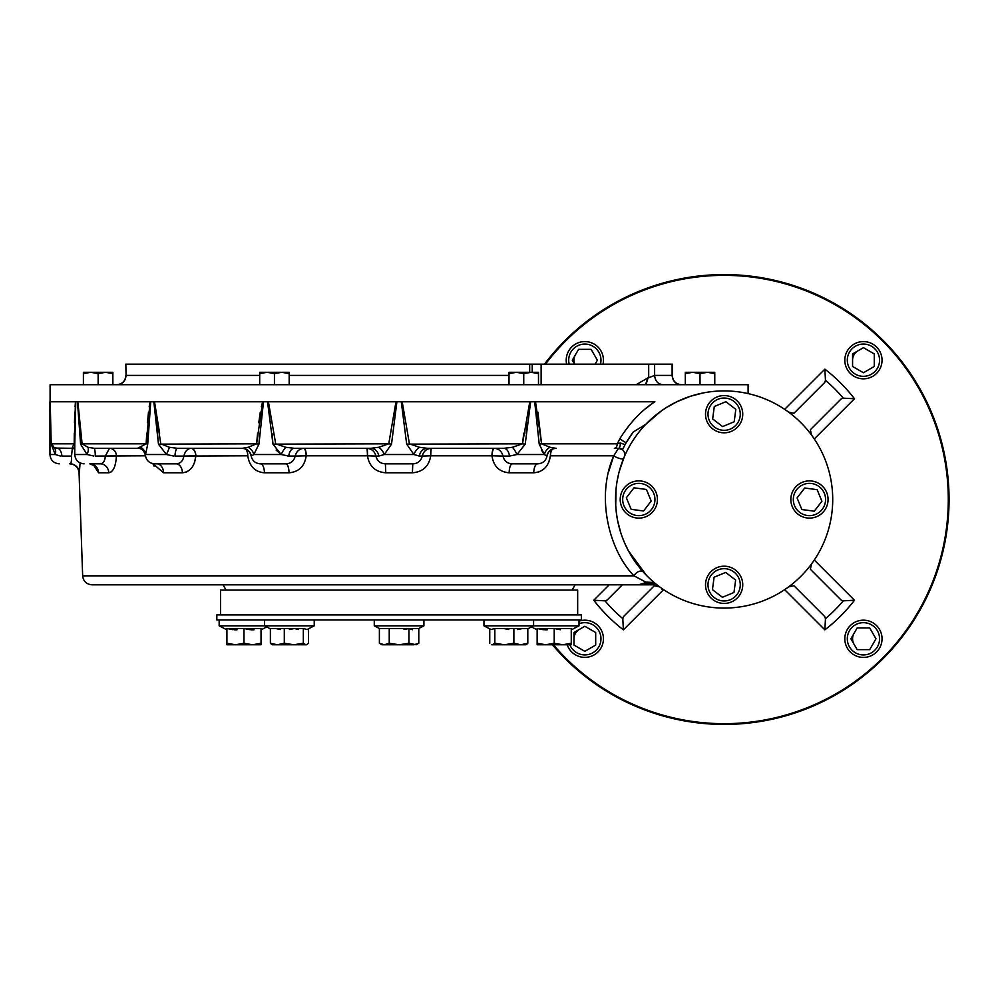 <?xml version="1.0" encoding="UTF-8"?>
<svg xmlns="http://www.w3.org/2000/svg" width="999" height="999" viewBox="0 0 999 999"><rect width="100%" height="100%" fill="white"/><g stroke="black" fill="none" stroke-linecap="round" stroke-linejoin="round"><path stroke-width="1.5" d="M852.572 366.471L852.572 353.933L863.436 347.664L874.287 353.933L874.287 366.471L863.436 372.739L852.572 366.471M863.436 341.583A18.619 18.619 0 0 0 844.817 360.202A18.619 18.619 0 0 0 863.436 378.821A18.619 18.619 0 0 0 882.042 360.202A18.619 18.619 0 0 0 863.436 341.583M863.436 344.068A16.134 16.134 0 0 0 849.462 368.269A16.134 16.134 0 0 0 877.397 368.269A16.134 16.134 0 0 0 863.436 344.068M574.587 364.16L572.302 360.202L578.571 349.35L591.108 349.35L597.377 360.202L595.092 364.16M603.021 364.16A18.619 18.619 0 0 0 584.84 341.583A18.619 18.619 0 0 0 566.645 364.16M600.474 364.16A16.134 16.134 0 0 0 586.838 344.193A16.134 16.134 0 0 0 569.193 364.16M595.691 632.529L595.691 645.067L584.84 651.336L573.975 645.067L573.975 632.529L584.84 626.261L595.691 632.529M567.207 644.767A18.619 18.619 0 0 0 603.446 638.798A18.619 18.619 0 0 0 579.02 621.116M569.855 644.767A16.134 16.134 0 0 0 600.699 635.839A16.134 16.134 0 0 0 579.02 623.751M857.167 627.934L869.704 627.934L875.973 638.798L869.704 649.65L857.167 649.65L850.898 638.798L857.167 627.934M882.042 638.798A18.619 18.619 0 0 0 863.436 620.179A18.619 18.619 0 0 0 844.817 638.798A18.619 18.619 0 0 0 863.436 657.417A18.619 18.619 0 0 0 882.042 638.798M879.557 638.798A16.134 16.134 0 0 0 855.369 624.825A16.134 16.134 0 0 0 855.369 652.772A16.134 16.134 0 0 0 879.557 638.798M552.422 644.767A224.912 224.912 0 0 0 881.755 659.952A224.912 224.912 0 0 0 872.439 330.407A224.912 224.912 0 0 0 544.492 364.16M854.033 644.23A10.864 10.864 0 0 1 854.033 633.366M852.572 360.202A10.864 10.864 0 0 1 858.004 350.799M574.725 364.16A10.864 10.864 0 0 1 575.436 354.77M573.975 638.798A10.864 10.864 0 0 1 579.408 629.395M553.434 644.767A224.138 224.138 0 0 0 924.849 399.737A224.138 224.138 0 0 0 545.466 364.16M609.203 584.815L593.768 600.249A164.748 164.748 0 0 0 623.388 629.857L622.802 618.668L623.526 616.558L654.37 585.714L659.74 586.925M788.523 586.925L793.893 585.714L824.737 616.558L825.461 618.668L824.874 629.857A164.748 164.748 0 0 0 854.495 600.249L843.293 600.836L841.195 600.112L810.351 569.255L811.563 563.898M811.563 435.102L810.351 429.745L841.195 398.888L843.293 398.164L854.495 398.751A164.748 164.748 0 0 0 824.874 369.143L825.461 380.332L824.737 382.442L793.893 413.286L788.523 412.075M593.768 600.249L604.969 600.836A156.418 156.418 0 0 0 622.802 618.668M622.365 584.815L607.067 600.112L604.969 600.836M216.833 614.909L581.356 614.909L581.356 619.942L216.833 619.942L216.833 614.909M724.138 608.079A108.579 108.579 0 0 0 818.169 445.204A108.579 108.579 0 0 0 630.094 445.204A108.579 108.579 0 0 0 724.138 608.079M577.672 614.909L577.672 590.084L220.517 590.084L220.517 614.909M60.265 455.981L55.245 454.52L51.211 444.143L55.245 454.52L49.95 454.52L49.95 401.773L75.787 401.773L74.788 444.143A9.303 1.086 0.4 0 0 74.201 443.818L75.474 401.773L150.737 401.773L147.74 444.143A9.303 0.974 3 0 0 146.154 443.818L150.125 401.773L263.499 401.773L258.953 444.143A9.303 0.724 5.1 0 0 256.606 443.818L262.675 401.773L396.903 401.773L391.508 444.143L388.761 443.818L395.991 401.773L530.644 401.773L525.212 444.143L522.489 443.818L529.782 401.773L654.907 401.773C641.758 410.164 630.107 422.427 619.954 438.549L617.27 443.818L619.954 438.549A7.755 2.822 -148.6 0 0 626.211 442.644L633.179 432.055L626.211 442.644A113.237 113.237 0 0 1 633.179 432.055L645.791 424.313L661.226 411.001M649.412 578.271L654.17 582.542L645.741 582.067L633.99 575.836C609.028 550.212 595.641 496.89 613.748 455.794L618.518 448.314L622.439 449.7L618.531 448.314A4.658 1.761 -90 0 0 618.543 448.314A4.658 1.761 -90 0 0 620.279 442.994L625.087 444.617L622.439 449.7A113.237 113.237 0 0 1 622.452 449.687A6.206 6.206 0 0 1 624.238 456.943L619.442 470.704M622.489 449.6A113.237 113.237 0 0 1 622.976 448.601M624.238 456.943L623.651 458.366L624.238 456.943M618.768 473.289L617.12 481.131M616.046 489.185L615.709 505.307M616.433 513.336L617.582 520.392M617.744 521.191L619.567 528.771M624.7 543.106L627.859 549.7M628.508 550.936L646.515 575.424M665.821 407.904L676.81 401.773L690.147 396.378M690.821 396.153L703.171 392.957M74.201 443.818L72.365 447.277L74.201 443.818L51.711 443.818A9.303 1.036 177.8 0 1 51.211 444.143L50.375 409.028M93.694 456.006L87.088 454.52L80.594 444.143L77.46 401.773L82.105 443.818L77.847 401.773M153.834 401.773L154.508 401.773L160.752 443.818L169.393 447.277L177.422 448.314A9.303 2.485 -90 0 0 177.41 448.314L242.27 448.314L248.164 447.277L256.606 443.818L158.466 444.143L153.834 401.773M267.532 401.773L268.406 401.773L275.699 443.818L285.801 447.277L294.405 448.314A9.303 5.732 -90 0 0 294.38 448.314A9.303 5.732 -90 0 0 288.761 456.068L281.194 454.52L272.977 444.143L267.532 401.773M401.273 401.773L402.197 401.773L409.415 443.818L419.468 447.277L427.322 448.314A9.303 8.104 -90 0 0 419.343 456.068L413.911 454.52L406.68 444.143L401.273 401.773M541.446 450.099L544.368 454.52L539.223 444.143L534.677 401.773L535.514 401.773L541.57 443.818L537.874 412.112M50.362 408.778L50.175 403.771M75.462 401.873L75.075 406.743M74.8 412.112L74.475 422.739M74.301 433.229L74.213 442.307M150.112 401.835L149.176 406.755M148.476 412.112L147.465 422.739M146.741 433.229L146.216 442.407M159.603 433.229L154.508 401.773M262.662 401.823L261.338 406.755M260.302 412.112L258.766 422.739M257.592 433.229L256.731 442.395M523.776 433.229L522.639 442.457M651.823 403.908L645.566 408.716M669.068 405.919L670.779 404.932M654.17 582.542L649.725 578.583M642.582 571.191L640.546 568.806M633.403 559.153L632.679 558.041M631.393 555.968L634.865 561.301M619.617 528.921L617.769 521.328M616.033 509.702L615.721 505.444M619.517 470.417L620.928 465.759M74.875 433.454L74.75 447.964M77.46 401.773L80.594 444.143A9.303 0.812 175.5 0 0 82.105 443.818L87.949 447.277L94.193 448.314L87.949 447.277A9.303 3.971 118.3 0 1 87.088 454.52L74.75 454.52L74.75 447.927M148.177 433.454L147.74 444.143L145.379 455.207C143.968 450.399 141.334 448.101 137.5 448.314L146.154 443.818L82.105 443.818M158.466 444.155L166.433 454.52L158.466 444.143L155.519 412.425M259.69 433.454L258.953 444.143L253.808 454.52L251.336 456.068A9.303 9.241 90 0 0 242.233 448.314L190.959 448.314A7.755 4.92 -90 0 1 195.866 455.794L183.866 456.068C183.029 461.026 180.432 463.611 176.099 463.823L176.124 463.823A9.303 6.306 90 0 0 176.099 463.823L156.731 463.823A9.303 6.843 90 0 0 156.731 463.823L154.67 463.823C149.326 463.361 146.241 460.489 145.379 455.207M272.015 433.454L272.977 444.143L388.761 443.818L378.721 447.277L370.854 448.314A9.303 8.104 90 0 0 370.854 448.314L294.405 448.314M391.508 444.143L384.265 454.52L378.833 456.068A9.303 8.104 90 0 0 370.904 448.314L370.879 448.314M406.68 444.143L522.489 443.818L512.375 447.277L503.821 448.314A9.303 5.732 90 0 0 503.771 448.314L427.322 448.314M525.212 444.143L516.982 454.52L509.428 456.068A9.303 5.732 90 0 0 503.796 448.314L503.821 448.314M539.223 444.143A9.303 0.724 174.9 0 1 541.57 443.818L550.012 447.277L555.943 448.314L550.012 447.277A9.303 7.418 135.1 0 0 544.368 454.52L546.84 456.068A9.303 9.241 -90 0 1 555.869 448.314L555.869 448.314A9.303 9.241 -90 0 1 555.943 448.314L555.806 448.314M270.779 421.59L270.916 422.839M276.136 450.099L281.194 454.52A9.303 2.435 116.3 0 1 285.801 447.277M526.173 433.404L527.26 422.839M548.738 462.362L550.399 455.794C548.801 466.233 543.256 471.903 533.753 472.802A9.303 3.921 90 0 1 537.662 463.823L518.069 463.823L537.674 463.823A9.303 3.921 90 0 1 537.674 463.823L512.362 463.823A9.303 3.197 90 0 1 512.362 463.823L537.837 463.823C542.782 463.461 545.841 460.876 547.015 456.068C548.189 451.261 551.248 448.676 556.193 448.314M537.924 472.227L539.835 471.54M545.292 467.657L546.528 466.183M289.023 472.802L264.423 472.802A9.303 3.921 90 0 0 260.527 463.823A9.303 3.921 90 0 0 260.514 463.823L285.851 463.823C290.884 463.611 294.006 461.026 295.167 456.068L306.193 455.794C304.67 466.233 298.951 471.903 289.023 472.802A9.303 3.197 90 0 0 285.826 463.823L260.339 463.823C255.407 463.461 252.347 460.876 251.161 456.068L251.336 456.068M287.749 456.031L295.167 456.068C296.441 451.386 299.288 448.801 303.733 448.314A7.755 2.248 88.2 0 1 306.193 455.794L367.432 455.794A7.755 0.762 90 0 0 366.658 448.314L366.945 448.314A7.755 0.762 -88.3 0 1 367.47 455.794L375.899 456.068C377.197 461.014 380.357 463.598 385.389 463.823L412.787 463.823C417.807 463.611 420.979 461.026 422.29 456.068L430.706 455.794C429.021 466.233 422.914 471.903 412.4 472.802L412.787 463.823L385.314 463.823M185.752 472.24L187.362 471.54M191.633 467.919L192.695 466.421M194.618 462.375L195.829 455.794C194.705 466.233 190.222 471.903 182.405 472.802A9.303 6.306 90 0 0 176.111 463.823M173.576 456.019L166.433 454.52A9.303 0.837 115.5 0 0 169.393 447.277M182.405 472.802L163.574 472.802L152.884 463.648L154.208 466.408M108.766 472.802L98.576 472.802A9.303 8.741 90 0 0 89.848 463.823L100.337 463.823A9.303 8.442 90 0 0 100.325 463.823A9.303 8.442 90 0 1 108.766 472.802C113.299 471.903 115.847 466.233 116.408 455.794A7.755 6.843 86.3 0 0 109.49 448.314L109.603 448.314A7.755 6.843 -90 0 1 116.433 455.794L105.332 456.068C104.945 461.026 103.272 463.611 100.325 463.823L93.844 463.823M110.664 472.265L111.613 471.54M114.086 467.919L114.648 466.558M72.602 448.314A9.303 7.33 -90 0 0 72.577 448.314L55.594 448.064M80.082 462.937L79.333 472.802A9.303 9.303 90 0 0 70.042 463.823L70.042 463.823C71.141 463.611 71.641 461.026 71.516 456.068L61.888 456.068A9.303 4.583 -90 0 0 57.38 448.314A9.303 4.583 -90 0 1 57.38 448.314L53.884 447.277L57.368 448.314L72.315 448.314A7.755 7.717 -90 0 1 72.815 448.326M53.134 446.703L52.273 445.654M494.443 448.314A7.755 2.248 -88.2 0 0 491.983 455.794L503.009 456.068C504.17 461.014 507.28 463.598 512.362 463.823A9.303 3.197 90 0 0 509.153 472.802C499.25 471.915 493.518 466.246 491.983 455.794L491.933 455.794A7.755 2.248 90 0 1 494.18 448.314L494.443 448.314C498.888 448.801 501.748 451.386 503.009 456.068L509.428 456.068M544.368 454.52L516.982 454.52A9.303 2.435 63.7 0 0 512.375 447.277M552.534 449.063A7.755 3.659 -90 0 0 550.449 455.794L550.399 455.794A7.755 3.646 88 0 1 552.147 449.238M614.348 448.314A4.658 2.922 -90 0 0 614.36 448.314A4.658 2.922 -90 0 0 617.27 443.818L620.279 442.994M378.833 456.068L375.899 456.068C374.737 451.386 371.753 448.801 366.945 448.314L367.545 448.351M412.4 472.802L385.776 472.802C375.274 471.915 369.18 466.246 367.47 455.794M385.776 472.802L385.389 463.823M419.468 447.277A9.303 5.332 121.5 0 0 413.911 454.52L384.265 454.52A9.303 5.332 58.5 0 0 378.721 447.277M419.343 456.068L422.29 456.068C423.451 451.386 426.436 448.801 431.231 448.314L431.518 448.314A7.755 0.762 -90 0 0 430.756 455.794L430.706 455.794A7.755 0.762 88.3 0 1 431.231 448.314L430.631 448.351M303.733 448.314L303.996 448.314A7.755 2.248 -90 0 1 306.243 455.794M246.029 449.238A7.755 3.646 -88 0 1 247.777 455.794A7.755 3.659 90 0 0 245.654 449.063M264.423 472.802C254.945 471.915 249.388 466.246 247.777 455.794L183.866 456.068C185.052 451.386 187.35 448.801 190.759 448.314A7.755 4.92 87.7 0 1 195.829 455.794M281.194 454.52L253.808 454.52A9.303 7.418 44.9 0 0 248.164 447.277M137.787 448.314A9.303 8.966 -90 0 0 137.487 448.314L94.193 448.314A9.303 1.136 -90 0 1 95.305 456.068L145.442 455.794M163.574 472.802A9.303 6.843 90 0 0 156.743 463.823M166.433 454.52L145.467 454.52A9.303 8.367 11.8 0 0 140.584 447.277M177.41 448.314A9.303 2.485 -90 0 0 174.975 456.068L183.866 456.068M98.576 472.802L93.456 464.86M74.788 449.675L72.365 447.277A9.303 8.054 -31.4 0 1 74.75 449.612M109.49 448.314L105.332 456.068M51.711 443.818L53.884 447.277A9.303 6.506 126.8 0 1 55.245 454.52M72.902 448.339A7.755 7.717 72.7 0 0 72.315 448.314L71.516 456.068M663.336 589.472L662.087 589.472L662.087 588.611L662.087 589.472M594.143 584.815L638.548 584.815L644.105 583.141M643.219 571.903A6.206 3.809 138.2 0 1 643.219 571.915A6.206 3.809 -41.8 0 1 643.219 571.915A6.206 3.809 138.2 0 0 643.206 571.89A6.206 3.809 138.2 0 0 638.611 571.565A6.206 3.809 138.2 0 0 633.99 575.836L82.655 575.836C83.354 581.318 86.451 584.303 91.958 584.815L656.967 584.815M550.399 455.794L613.748 455.794L608.653 471.715M623.651 458.366L623.651 458.366A6.206 1.773 -157.7 0 1 619.755 458.504A6.206 1.773 -157.7 0 1 613.748 455.794M618.831 448.314L618.543 448.314A6.206 6.206 0 0 1 619.155 448.339A6.206 6.206 0 0 0 618.543 448.314L614.36 448.314M619.517 448.389A6.206 6.206 0 0 1 620.441 448.613A6.206 6.206 0 0 0 619.517 448.389M620.591 448.663A6.206 6.206 0 0 1 621.603 449.125A6.206 6.206 0 0 0 620.591 448.663M91.958 584.815L204.033 584.815M645.741 582.067L643.88 583.266L655.044 583.266M625.087 444.617L626.211 442.644M117.208 384.715C122.552 384.128 125.499 381.019 126.061 375.412L125.837 364.16L126.061 375.412L259.703 375.412M680.968 384.715C675.636 384.128 672.677 381.019 672.115 375.412L672.339 364.16L126.061 364.16M636.126 384.715L648.076 377.759L645.416 384.715M648.688 364.16L648.688 377.734L654.62 375.412L672.115 375.412L672.115 364.16M648.076 377.759L646.016 384.715M50.087 401.773L50.087 384.715L748.101 384.715L748.101 393.594M714.098 577.21L725.686 572.427L735.626 580.069L733.978 592.494L722.389 597.29L712.449 589.647L714.098 577.21M741.333 577.709A18.619 18.619 0 0 0 717.02 567.607A18.619 18.619 0 0 0 706.93 591.92A18.619 18.619 0 0 0 731.243 602.022A18.619 18.619 0 0 0 741.333 577.709M739.048 578.658A16.134 16.134 0 0 0 711.338 574.987A16.134 16.134 0 0 0 722.015 600.811A16.134 16.134 0 0 0 739.048 578.658M734.178 421.79L722.589 426.573L712.649 418.931L714.297 406.506L725.886 401.71L735.826 409.353L734.178 421.79M706.93 421.291A18.619 18.619 0 0 0 731.243 431.393A18.619 18.619 0 0 0 741.333 407.08A18.619 18.619 0 0 0 717.02 396.978A18.619 18.619 0 0 0 706.93 421.291M709.228 420.342A16.134 16.134 0 0 0 736.925 424.013A16.134 16.134 0 0 0 726.248 398.189A16.134 16.134 0 0 0 709.228 420.342M646.415 489.46L651.211 501.048L643.568 510.988L631.143 509.34L626.348 497.752L633.99 487.812L646.415 489.46M645.928 516.708A18.619 18.619 0 0 0 656.018 492.395A18.619 18.619 0 0 0 631.718 482.292A18.619 18.619 0 0 0 621.615 506.605A18.619 18.619 0 0 0 645.928 516.708M644.979 514.41A16.134 16.134 0 0 0 648.651 486.713A16.134 16.134 0 0 0 622.827 497.377A16.134 16.134 0 0 0 644.979 514.41M801.847 509.54L797.065 497.952L804.694 488.012L817.132 489.66L821.915 501.248L814.272 511.188L801.847 509.54M802.334 482.292A18.619 18.619 0 0 0 792.244 506.605A18.619 18.619 0 0 0 816.558 516.708A18.619 18.619 0 0 0 826.648 492.395A18.619 18.619 0 0 0 802.334 482.292M803.283 484.59A16.134 16.134 0 0 0 799.612 512.287A16.134 16.134 0 0 0 825.436 501.623A16.134 16.134 0 0 0 803.283 484.59M112.875 372.302L112.875 373.626L105.507 372.302L112.875 372.302L83.404 372.302L90.772 372.302L83.404 373.626L83.404 372.302M105.482 372.302L90.772 372.302L98.152 373.626L98.139 384.715M105.644 372.302L98.114 373.614M108.054 372.477L111.289 373.139M112.85 373.614L112.875 384.715M93.319 372.477L96.341 373.077M83.404 373.626L83.404 384.715M509.015 373.626L509.015 372.302L516.383 372.302L509.015 373.626L509.015 384.715M523.751 373.626L531.118 372.302L538.486 373.626L538.486 372.302L516.383 372.302L523.751 373.626L523.751 384.715M533.666 372.477L536.888 373.139M518.931 372.477L521.953 373.077M538.486 373.626L538.486 384.715M685.302 373.626L685.302 372.302L692.669 372.302L685.302 373.626L685.302 384.715M692.644 372.302L707.404 372.302L700.037 373.626L692.669 372.302M714.735 373.614L714.772 372.302L707.529 372.302M714.772 384.715L714.772 373.626L707.379 372.302M709.952 372.477L713.174 373.139M695.217 372.477L698.239 373.077M699.999 373.614L700.037 384.715M259.703 373.626L267.07 372.302L274.438 373.626L281.805 372.302L289.173 373.626L289.173 372.302L259.703 372.302L259.703 384.715M284.353 372.477L287.575 373.139M269.618 372.477L272.64 373.077M289.173 373.626L289.173 384.715M274.438 373.626L274.438 384.715M298.239 629.532L294.505 628.483L289.41 629.532M280.569 629.532L275.474 628.483M270.379 628.833L264.585 625.836L314.223 625.836L307.068 629.532L303.334 628.483L270.379 628.483L270.379 643.244L277.347 644.767L272.34 644.767L271.041 643.905M522.702 628.483L517.607 629.532M508.778 629.532L503.671 628.483M496.703 644.767L504.358 644.767L513.873 643.244L520.841 644.767L525.836 644.767L527.06 643.98M527.247 643.818L526.436 644.417M408.916 643.244L399.088 644.767L384.315 644.767L389.235 643.244L399.088 644.767L413.886 644.767L418.793 643.244L418.793 628.483L379.383 628.483L374.275 625.836L374.275 619.942M418.793 643.244L416.158 644.767L408.941 643.244L408.941 628.483L406.63 629.02M406.381 629.07L404.021 629.482M408.941 628.483L412.525 629.732M394.143 644.355L395.204 644.517M395.679 644.567L396.603 644.667M384.303 644.767L382.03 644.767L379.383 643.244L384.315 644.767M264.585 619.942L264.585 625.836L219.156 625.836L219.156 619.942M252.535 644.767L261.039 643.244L261.039 628.483L226.91 628.483L233.092 629.732M243.968 628.483L250.15 629.732M251.311 629.82L254.033 629.795M234.578 629.832L237.013 629.795M228.946 643.856L226.91 643.244L226.91 644.767L261.039 644.767L261.039 643.244M226.91 628.483L226.91 643.244L235.439 644.767L243.981 643.244L252.51 644.767M234.228 644.73L233.529 644.68M231.78 644.467L228.996 643.868M243.981 643.244L243.981 628.483M307.068 644.417L305.894 644.767L303.334 643.244L293.818 644.767L284.303 643.244L277.347 644.767L306.468 644.767L308.441 643.244L308.441 628.833M284.303 643.244L284.303 628.483M303.334 643.244L303.334 628.483M418.793 628.483L423.913 625.836L374.275 625.836M389.235 643.244L389.235 628.483L379.383 628.483L379.383 643.244M571.266 629.845L579.02 625.836L483.953 625.836L483.953 619.942M491.708 644.767L520.841 644.767L527.809 643.244L527.809 628.483L494.842 628.483L491.108 629.532L483.953 625.836L489.747 628.833L489.747 643.244M492.295 644.767L494.842 643.244L504.358 644.767M513.873 643.244L513.873 628.483M494.842 643.244L494.842 628.483M571.266 643.244L571.266 644.767L562.737 644.767L571.266 643.244L571.266 628.483L554.208 628.483L560.377 629.732M554.208 643.244L562.737 644.767L545.679 644.767L537.137 643.244L537.137 644.767L545.679 644.767L554.208 643.244L554.208 628.483L537.137 628.483L543.319 629.732M544.805 629.832L547.24 629.795M537.137 643.244L537.137 628.483M784.665 409.353L824.874 369.143M843.293 398.164A156.418 156.418 0 0 0 825.461 380.332M814.272 438.973L854.495 398.751M663.598 589.647L623.388 629.857M814.272 560.027L854.495 600.249M825.461 618.668A156.418 156.418 0 0 0 843.293 600.836M784.665 589.647L824.874 629.857M617.27 443.818L541.57 443.818M533.753 472.802L509.153 472.802M79.333 472.802L79.058 472.802C78.359 467.32 75.262 464.335 69.755 463.823M430.756 455.794L491.933 455.794M289.173 375.412L509.015 375.412M662.899 384.715C657.904 384.128 655.144 381.019 654.62 375.412L654.62 364.16M529.682 364.16L529.682 372.302M541.121 384.715L541.121 364.16M659.228 412.45L655.307 415.522M652.896 417.557L647.814 422.265M674.912 402.722L672.315 404.083M665.609 408.042L660.027 411.863M656.593 414.485L655.893 415.035M251.161 456.068C249.987 451.261 246.928 448.676 241.983 448.314M94.268 465.097L94.643 465.921L89.885 463.823M74.75 454.52C75.3 460.164 78.397 463.274 84.053 463.823M49.95 454.52C50.499 460.164 53.609 463.274 59.253 463.823M619.892 448.464L619.205 448.351M643.169 571.84L639.235 567.182M634.477 560.751L628.571 551.061M619.755 529.395L617.844 521.678M619.143 471.79L621.278 464.722M622.452 461.401L618.968 472.49M616.108 488.598L615.571 497.315M615.709 505.357L616.371 512.774M617.707 521.028L620.791 532.804M621.99 536.338L624.412 542.469M636.8 564.01L642.782 571.416M82.655 575.836L79.058 472.802M125.837 375.674C125.275 381.156 122.24 384.165 116.733 384.715M538.486 384.603L539.76 384.715M672.339 364.16L672.339 375.674C672.901 381.156 675.936 384.165 681.455 384.715M532.217 364.16L532.217 372.302M572.102 590.084L575.149 584.815M226.086 590.084L223.039 584.815M533.591 619.942L533.591 625.836L527.809 628.833L531.493 626.922L537.137 629.845M261.039 629.845L266.696 626.922M226.91 629.845L219.156 625.836M314.223 625.836L314.223 619.942M423.913 625.836L423.913 619.942M579.02 625.836L579.02 619.942"/></g></svg>
